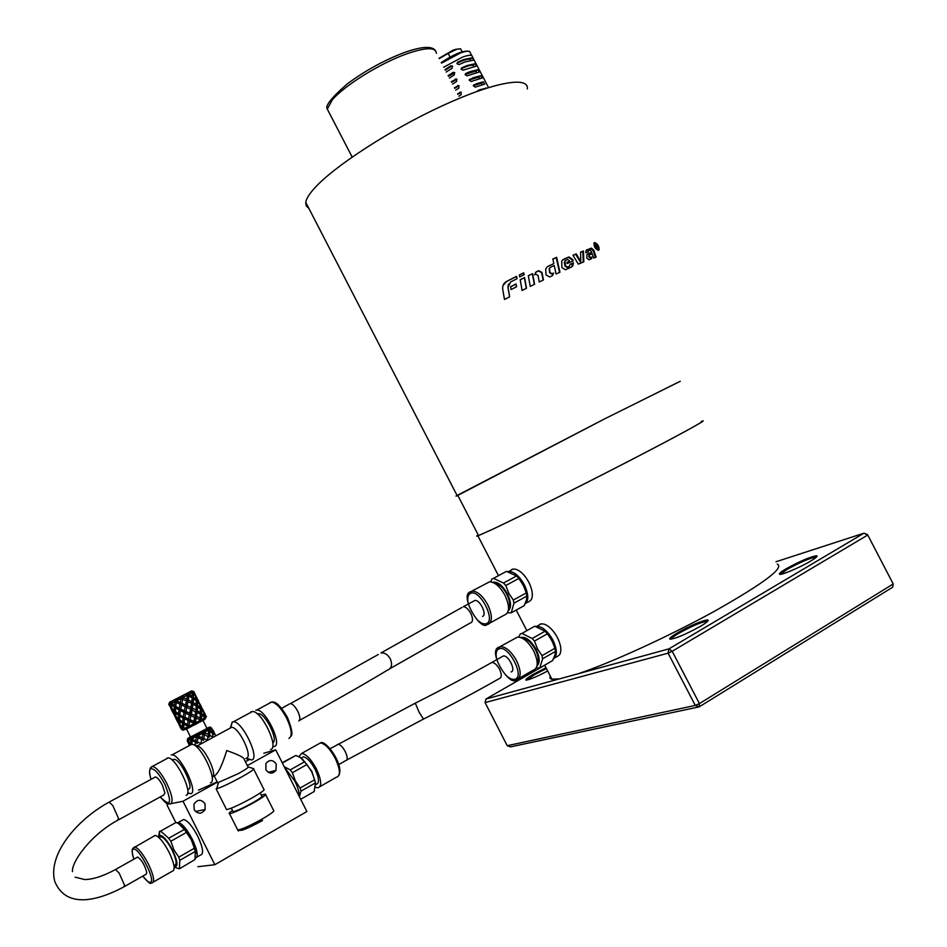 <?xml version="1.0" encoding="UTF-8"?>
<svg xmlns="http://www.w3.org/2000/svg" width="947" height="947" viewBox="0 0 947 947"><rect width="100%" height="100%" fill="white"/><g stroke="black" fill="none" stroke-linecap="round" stroke-linejoin="round"><path stroke-width="1.42" d="M507.213 745.691L510.504 746.863L699.158 706.876L892.666 587.211L893.21 583.956L699.431 703.585L699.158 706.876L695.287 705.42L507.213 745.691L485.089 702.603L485.929 699.028L544.714 665.232M780.565 574.32L786.898 569.526C799.955 562.317 809.697 558.126 816.125 556.954L816.492 557.037M810.596 561.121C816.125 557.783 818.101 555.996 816.503 555.747C809.792 556.978 799.599 561.358 785.951 568.898C780.932 571.893 778.777 573.681 779.488 574.261C780.802 575.575 800.037 567.466 810.596 561.121M777.25 564.081C784.613 567.62 764.229 583.044 716.098 610.353C670.062 635.839 610.555 663.054 578.108 673.767L559.263 678.928L551.178 679.129L549.852 677.922L550.207 675.898M776.019 561.737L864.043 533.161L668.949 648.861L578.108 673.767M677.436 632.856C671.553 636.372 669.032 638.479 669.884 639.178C675.424 638.775 685.664 634.454 700.614 626.204C707.089 622.286 709.398 620.178 707.539 619.883C701.029 620.995 690.99 625.316 677.436 632.856M670.938 639.249C671.174 638.254 673.648 636.348 678.372 633.543C691.334 626.322 700.922 622.191 707.149 621.149L707.658 621.268M526.911 680.064L534.357 674.761L546.419 668.546M546.005 667.753L533.623 674.157C527.881 677.507 525.325 679.473 525.94 680.064C529.018 679.982 536.262 676.951 547.674 670.973M559.263 678.928L485.929 699.028M701.372 421.391L702.058 421.143C709.658 418.385 678.881 435.265 627.612 461.745C576.463 488.155 516.482 518.116 491.422 529.847L477.915 535.848C476.128 536.487 476.223 536.168 478.211 534.889M553.439 658.923C557.487 655.833 557.321 649.559 552.941 640.101C547.721 630.974 542.288 626.381 536.665 626.334L535.895 626.5M557.002 656.745L559.677 654.685C561.76 650.672 561.015 644.954 557.428 637.556C553.415 630.276 548.893 625.778 543.85 624.049L541.021 623.884L536.665 626.334M540.133 624.097L541.021 623.884M524.946 604.056C528.959 600.765 528.746 594.337 524.33 584.761C519.335 575.977 514.126 571.538 508.717 571.467L507.746 571.692M528.686 601.949L531.267 599.711C533.232 595.497 532.427 589.697 528.852 582.298C524.875 575.066 520.412 570.698 515.488 569.194L513.108 569.1L508.717 571.467M511.877 569.419L513.108 569.1M485.089 702.603L668.085 653.17L668.949 648.861L672.192 651.287L867.405 535.233L864.043 533.161L867.547 534.629L893.21 583.956L867.547 534.629M668.085 653.17L672.192 651.287L699.431 703.585L695.287 705.42L668.085 653.17M524.531 587.779L520.72 580.949M504.834 572.248L506.467 571.372L516.529 575.965L503.508 583.021L493.494 578.357L491.884 579.019L490.653 581.837M518.826 578.451L523.348 585.258L526.295 592.917L513.298 600.055L508.752 593.213L505.793 585.518L518.826 578.451L516.529 575.965M508.326 610.697C511.546 607.666 511.238 602.043 507.426 593.84C502.36 585.128 497.424 581.292 492.606 582.31M505.793 585.518L503.508 583.021M493.494 578.357L506.467 571.372M507.545 612.827L511.262 612.792L513.925 603.192L513.298 600.055M513.925 603.192L526.911 596.054L526.52 599.676L524.176 605.666L511.262 612.792M526.911 596.054L526.295 592.917M508.575 608.4C510.374 605.121 509.758 600.351 506.752 594.1C502.94 587.294 498.903 583.707 494.677 583.316M489.895 623.043L504.183 615.159C509.687 613.1 509.96 606.494 505 595.32C499.98 586.465 494.808 581.967 489.457 581.849L486.592 583.388M474.897 600.457L474.897 600.457C479.975 599.451 487.433 615.088 482.508 616.414C487.433 615.088 479.975 599.451 474.897 600.457L463.343 606.719C465.865 606.826 468.339 609.016 470.754 613.313C473.003 618.249 473.086 621.386 470.99 622.735M552.941 642.67L548.727 635.461M533.102 627.151L534.783 626.204L545.081 631.223L532.155 638.515L521.915 633.425L520.234 633.981L518.826 637.047M547.413 633.768L551.935 640.574L554.918 648.281L542.004 655.655L537.458 648.813L534.475 641.072L547.413 633.768L545.081 631.223M537.056 665.753C540.145 662.805 539.837 657.36 536.109 649.405C530.817 640.361 525.692 636.396 520.708 637.473M534.475 641.072L532.155 638.515M521.915 633.425L534.783 626.204M536.286 667.966L539.743 667.99L542.607 658.769L542.004 655.655M542.607 658.769L555.51 651.382L555.131 654.413L552.563 660.627L539.743 667.99M555.51 651.382L554.918 648.281M537.257 663.456C538.95 660.284 538.346 655.667 535.41 649.618C531.409 642.539 527.207 638.811 522.791 638.456M518.802 678.443L532.995 670.298C538.346 668.286 538.594 661.858 533.741 651.015C528.509 641.817 523.099 637.165 517.547 637.059L514.718 638.645M503.307 655.975L503.307 655.975C508.48 654.886 516.293 670.89 511.108 671.944C516.293 670.89 508.48 654.886 503.307 655.975L491.836 662.45C494.464 662.545 497.033 664.83 499.554 669.28C501.815 674.217 501.851 677.283 499.661 678.478M701.419 421.474C708.972 418.728 678.372 435.513 627.399 461.828C576.557 488.084 516.92 517.879 491.99 529.551L478.531 535.529L477.264 535.813L478.247 534.96M680.254 381.25L604.884 418.752L457.815 495.388C455.696 496.394 455.436 496.417 457.07 495.459L605.086 418.645L680.277 381.286M527.313 88.935C529.326 75.772 493.47 82.081 441.704 106.076C390.022 129.94 334.291 166.258 314.735 187.944C309.302 193.898 306.307 198.692 305.739 202.315L306.212 205.949L308.864 208.352M443.67 67.213L462.562 57.092C468.919 54.831 472.174 54.689 472.352 56.702L488.522 87.538M463.829 59.507L472.316 57.755L473.701 60.099L465.095 61.934L458.964 64.585L457.01 63.733L457.697 62.159L463.829 59.507M467.001 65.556L475.11 63.721L476.519 66.041L463.036 70.196L461.059 69.178L461.769 67.782L467.001 65.556M470.174 71.605L477.88 69.711L479.3 72.019L467.108 75.831L465.119 74.635L465.841 73.416L470.174 71.605M473.334 77.654L480.603 75.748L482.059 78.033L471.168 81.489L469.191 80.14L473.334 77.654M476.507 83.703L483.301 81.809L484.769 84.082L475.216 87.16L473.275 85.668L476.507 83.703M477.324 91.291L479.691 89.752L486.569 88.154M470.872 60.253L470.032 59.223C467.593 58.927 463.355 60.206 457.306 63.058L456.951 63.354M473.843 66.314L472.884 65.189C470.493 65.071 466.622 66.254 461.26 68.729L461.047 68.871M476.755 72.398L475.69 71.179L465.131 74.446M479.644 78.494L478.472 77.204L469.227 80.069M482.473 84.603L481.218 83.265L473.263 85.739M444.936 69.628L450.784 65.864L452.311 65.982L452.05 68.291L446.203 72.043M448.097 75.665L453.057 72.446L454.465 72.469L454.323 74.872L449.363 78.08M451.257 81.702L456.62 78.992L456.608 81.466L452.524 84.117M454.418 87.751L458.798 85.526L458.904 88.059L455.685 90.166M457.59 93.8L460.988 92.096L461.213 94.653L458.857 96.215M452.678 66.479L451.305 66.278L445.256 70.244M454.797 72.789L448.416 76.269M456.892 79.181L451.565 82.294M459.035 85.656L454.726 88.331M461.236 92.202L457.886 94.369M439.171 58.607L448.156 53.411L450.074 57.069M448.156 53.411L456.892 49.208L460.585 48.818L462.148 51.777M439.029 58.359L453.353 50.002L458.561 48.96M524.07 274.784L519.702 276.95L519.347 274.973L523.703 272.807L524.07 274.784M516.068 283.97L516.565 286.752L511.072 289.545L510.587 286.752L516.068 283.97L516.423 286.823M520.199 279.732L524.579 277.554L526.508 288.255L522.105 290.457L520.199 279.732M528.308 275.719L532.593 273.624L534.593 284.254L530.261 286.385L528.308 275.719M543.46 279.957L539.257 281.981L537.991 275.388L535.813 274.204L534.546 274.819L536.298 271.836L538.748 270.664L541.98 272.464L543.46 279.957M598.587 250.245C595.343 249.168 593.816 246.741 594.018 242.941L594.538 242.539C597.664 243.71 599.179 246.149 599.084 249.866L598.587 250.245M583.814 261.857L578.333 264.13L572.971 255.24L576.238 253.891L580.771 261.431L580.606 252.127L583.459 251.014L583.814 261.857M569.277 266.367L570.118 264.331L573.48 262.875L572.84 265.752L571.183 267.208L565.418 269.765L561.867 267.528L561.725 261.029L563.643 259.241L568.91 256.957L572.781 259.62L573.113 260.97L567.194 263.526L566.922 262.39L569.396 261.313L569.218 260.591L567.49 259.431L564.921 260.875L565.56 265.835L567.561 267.125L569.218 266.403M510.658 281.934L508.006 287.237L509.652 296.802L504.479 299.477L502.715 289.166C502.324 285.734 503.626 283.141 506.609 281.389L516.588 276.346L517.003 278.726L510.658 281.934M593.58 258.046L592.23 253.749L589.436 254.921L589.377 256.424L590.679 257.501L591.851 257.051L591.117 258.969L588.998 259.786L586.797 258.01L586.986 254.471L591.78 252.316L590.099 249.878L588.489 250.588L588.395 251.76L585.814 252.731L586.169 250.316L591.425 248.078L593.876 250.316L596.101 257.122L593.58 258.046M548.254 266.19L553.841 263.621L552.835 259.016L556.647 257.312L559.961 272.227L556.067 274.014L554.255 265.539L550.609 267.22L549.532 268.356L549.97 272.523L552.089 273.742L553.64 273.02L552.231 275.802L549.734 276.974L545.993 274.855L545.673 269.078L547.141 266.912M553.841 263.621L547.899 266.474M552.492 275.66L553.261 273.304L551.722 274.026L549.615 272.795L549.177 268.628L550.041 267.61M559.523 272.428L556.209 257.62L552.859 259.123M586.382 250.055L590.762 248.481L593.201 250.718L595.391 257.383M588.371 250.659L587.732 252.009M587.85 253.772L591.78 252.316M589.413 254.944L588.75 256.815L590.04 257.892L591.212 257.454L590.928 259.04M591.212 257.454L591.851 257.051M509.593 296.825L507.935 287.367L508.515 284.029M516.849 278.809L516.435 276.524L506.538 281.531L502.987 285.615M565.122 260.591L564.282 262.71L565.087 266.154L567.087 267.456L568.804 266.699M566.945 262.497L569.396 261.313M562.743 259.786L568.401 257.3L572.26 259.975L572.568 261.194M570.141 264.438L572.971 263.23L571.503 267.042M583.234 262.094L582.855 251.393L580.606 252.269M580.771 261.431L580.203 261.798L575.681 254.258L573.03 255.347M582.855 251.393L583.459 251.014M594.74 242.929L594.278 243.296C594.1 246.694 595.474 248.883 598.386 249.854L598.824 249.511C598.918 246.173 597.557 243.971 594.74 242.929M543.14 280.111L541.672 272.712L538.452 270.913L535.469 272.416M528.319 275.814L532.593 273.624M532.344 273.849L534.345 284.384M520.211 279.827L524.579 277.554M524.378 277.755L526.319 288.35M510.611 286.834L515.949 284.124M523.857 274.89L523.513 273.02L519.358 275.068M597.107 248.635L594.657 244.575L596.882 245.202L596.906 246.504L598.622 248.161L596.137 246.788L597.107 248.635M594.752 244.752L595.568 244.823M595.651 246.469L596.61 245.285L595.178 244.953L595.888 246.315M255.844 710.179L256.862 710.037C265.799 709.303 282.869 745.194 274.228 746.532L272.689 746.556M257.383 713.943L258.472 713.695C265.361 713.091 278.832 740.53 272.736 742.756M250.789 711.978L252.482 711.493C261.739 710.747 279.519 748.142 270.558 749.491M230.417 727.639L232.287 721.945L233.424 721.768C242.479 721.164 260.378 758.76 251.618 759.979L246.978 758.405M230.31 727.687L231.648 727.308C238.928 726.834 253.37 757.174 246.362 758.192M214.697 775.676C218.295 773.368 222.308 764.998 226.735 750.545C238.537 754.7 244.362 757.647 244.208 759.376L248.007 766.916M217.656 782.79L238.36 773.616C245.249 769.733 248.552 767.508 248.268 766.94L253.701 768.68M217.147 787.206L216.697 788.756C221.657 787.241 229.943 783.323 241.544 777.002C250.079 772.184 254.163 769.414 253.772 768.704M226.274 809.022L226.57 809.626C230.926 808.762 239.425 804.855 252.08 797.919C261.396 792.556 265.314 789.68 263.834 789.277L253.701 769.177M232.879 811.236L233.116 811.709C236.478 811.07 243.024 808.087 252.742 802.736C259.904 798.605 262.923 796.368 261.774 796.036L260.236 792.982M232.465 810.419C229.423 812.526 228.452 813.615 229.529 813.686C233.731 812.881 241.911 809.14 254.068 802.464C263.029 797.291 266.794 794.497 265.349 794.083L261.36 795.22M154.598 777.416L155.533 776.907C157.51 777.511 159.794 780.269 162.387 785.17L164.92 792.911L163.784 794.971L118.363 819.936M190.335 744.591L192.939 744.425C202.185 746.887 218.011 781.749 210.388 782.826M192.939 744.425L197.923 746.212C205.274 748.177 217.905 775.593 212.175 777.12M171.218 754.913L172.165 754.818C180.557 754.652 198.775 792.911 190.69 793.704L187.731 792.923M173.005 759.624L174.177 759.316C180.628 759.198 194.632 788.555 188.441 789.218M166.802 758.239L168.246 757.872C176.26 757.73 193.804 794.557 186.085 795.302M136.924 857.473L137.682 857.035C141.849 860.018 144.879 865.215 146.773 872.625L146.087 874.365L146.773 872.625C144.879 865.215 141.849 860.018 137.682 857.035L136.924 857.473M153.319 882.048L172.2 871.24C175.574 870.388 174.568 864.126 169.193 852.466C163.807 842.321 159.167 836.615 155.249 835.372L153.592 836.296M173.976 865.653L174.544 865.321C177.267 864.623 176.473 859.627 172.176 850.311C167.879 842.203 164.151 837.657 161.002 836.663L159.664 837.42M174.094 866.446L176.213 867.843L174.189 866.434C178.367 867.192 177.847 861.794 172.626 850.24C167.145 840.084 162.777 835.124 159.51 835.361L158.563 837.255M170.839 841.244L186.441 832.437L191.341 839.823L194.372 848.263L178.794 857.142L173.869 849.731L170.839 841.244L168.732 838.249L160.588 831.111L159.51 831.324L158.516 837.219M175.148 822.979L176.095 822.434L178.723 823.724L184.334 829.465L168.732 838.249M186.441 832.437L184.334 829.465M195.97 853.46C196.005 850.075 194.573 845.399 191.661 839.456C187.968 832.354 184.393 827.619 180.948 825.251M160.588 831.111L176.095 822.434M176.213 867.843L179.433 868.778L179.776 860.314L178.794 857.142M179.776 860.314L195.342 851.436L195.023 859.545L179.433 868.778M195.342 851.436L194.372 848.263M195.496 858.112C198.539 856.656 197.497 850.394 192.359 839.338C186.997 829.264 182.309 823.641 178.285 822.481L177.018 822.848M181.919 820.445L183.659 819.475C187.707 820.611 192.407 826.21 197.769 836.272C203.096 847.837 203.996 854.099 200.456 855.058L196.834 857.13M298.885 756.724L301.691 753.41C306.248 754.143 311.172 759.352 316.452 769.011C321.554 780.21 322.027 786.484 317.861 787.833L315.588 787.253M301.584 757.801L303.277 756.854C306.935 757.446 310.865 761.613 315.091 769.331C319.175 778.292 319.553 783.311 316.215 784.388L315.789 784.637M302.448 759.08L311.847 771.343L315.611 783.394M314.653 779.748L300.116 788.034L295.357 780.873L292.374 772.716L306.935 764.501L311.658 771.627L314.653 779.748L315.481 782.873L314.155 791.574L300.696 799.28M299.394 796.711L300.968 791.159L315.481 782.873M300.116 788.034L300.968 791.159M282.206 762.702L295.866 755.446L300.341 757.529L306.935 764.501M304.756 761.708L290.208 769.887L284.207 766.668M282.36 762.998L295.866 755.446M290.208 769.887L292.374 772.716M284.597 767.437L294.896 781.228C297.938 787.407 299.382 792.461 299.24 796.391M272.523 771.237L272.44 772.989M197.923 866.706L214.839 864.718L183.008 801.245L168.779 804.11M175.751 822.434L167.051 805.057M187.542 793.728L188.358 793.278M245.391 761.731L249.12 759.672M265.847 769.71L265.941 763.46C269.445 759.447 272.854 759.601 276.204 763.921L276.003 770.361C272.487 774.196 269.102 773.983 265.847 769.71M194.206 809.732L193.934 804.24C197.39 799.185 201.084 798.996 205.014 803.695L205.179 809.448C201.664 814.266 198.006 814.361 194.206 809.732M263.811 753.232L275.707 749.846L247.333 765.578M214.839 864.718L306.887 811.532L275.707 749.846M217.36 782.198L183.008 801.245M217.194 781.867L198.503 790.118M196.905 743.442L197.189 741.785L200.871 743.561L201.735 739.489L197.97 737.796L197.189 741.785M197.97 737.796L194.62 735.57L197.059 735.819L198.243 737.571L194.62 735.57L198.87 733.416L198.325 736.079L202.102 737.76L203.226 740.163L201.735 739.489M195.686 741.016L197.521 743.052L192.253 739.086L195.686 741.016L196.408 737.05M197.521 743.052L192.099 740.661L193.022 740.116L190.773 739.773L190.004 737.76L193.022 740.116L190.454 738.139M192.099 740.661L191.945 744.188L190.761 743.3L190.773 739.773M188.607 741.288L187.293 740.696L187.778 738.613L188.216 740.874L190.761 743.3M190.584 744.46L188.477 742.223L189.163 741.844M188.477 742.223L189.341 745.135M187.293 740.98L189.033 744.247M188.666 744.011L187.589 741.099M189.246 745.171L188.773 744.082M190.418 736.742L187.684 738.577L187.293 740.696M187.601 738.814L189.163 738.127L188.145 740.4L190.335 739.453M187.778 740.152L189.163 738.127L193.271 736.233L192.253 739.086M195.118 745.206L195.437 742.649M191.318 738.624L194.62 735.57M192.312 738.53L195.863 736.802M202.978 740.033L198.243 737.571L198.325 736.079M197.059 735.819L200.373 732.635L203.416 732.493L204.019 734.552L200.373 732.635L204.469 730.433L204.789 732.682L208.257 734.446L208.683 737.216L204.481 734.387L203.688 738.471L207.322 740.116M202.102 737.76L202.942 733.676M198.456 735.488L202.398 733.428M203.534 740.294L204.789 732.682M203.226 740.163L203.688 738.471M204.481 734.387L204.469 730.433L208.671 729.569L208.802 731.877L208.589 730.563L205.712 729.746L209.157 727.687L211.382 728.172M207.405 740.081L208.044 736.115M203.416 732.493L204.469 730.433M208.257 734.446L208.589 730.563M204.883 732.09L208.139 730.279M209.476 736.873L208.683 737.216L208.802 731.877L209.855 729.817L212.483 731.96L212.459 733.309M208.683 737.216L209.654 735.215L212.755 737.133L212.637 733.452L209.867 731.38L209.654 735.215M209.867 731.38L208.802 731.877L208.683 729.746M213.702 734.375L212.72 734.848M212.708 734.458L213.477 732.907L215.537 735.322L212.649 729.592L213.477 732.907M211.915 728.87L213.643 731.06M212.483 731.96L211.832 728.551L209.157 727.687L209.926 727.024L206.884 728.196M208.671 729.569L208.518 728.101L209.843 729.273L211.524 728.196M211.406 727.817L209.926 727.024M190.548 737.026L207.026 728.48L202.989 720.478M184.748 728.705L182.641 728.385L180.273 725.899L181.575 729.545L183.552 730.232L182.274 729.841L185.683 729.403L204.883 719.353L206.41 716.619L203.936 713.588M199.628 704.497L198.479 700.934M195.532 696.388L195.816 695.761L197.296 698.602M196.266 697.075L197.071 700.342L199.142 702.781L197.935 699.726L195.745 697.347M194.395 692.825L195.816 695.761M192.182 693.784L192.975 692.21L195.011 695.512M195.058 694.66L193.815 691.559L191.661 690.943L193.164 691.357M193.188 693.642L193.425 697.181L196.065 699.36L195.437 696.009L193.188 693.642L192.194 694.139M186.5 708.995L188.122 696.365L189.08 694.364L192.205 696.317L192.111 692.695L189.601 692.15L191.957 692.139L191.282 691.192L192.975 692.21M182.404 700.733L183.079 697.525L186.784 699.217L187.459 695.228L185.091 694.577L187.814 694.411L188.275 692.873L191.72 690.872L169.537 702.26L168.909 704.509L171.738 707.764M192.951 692.127L193.815 691.559M196.065 699.36L196.053 700.709M199.142 702.781L199.107 703.645M199.9 703.881L201.38 706.711M182.333 729.806L180.581 727.793M190.229 727.225L188.927 726.894L188.95 725.402L190.229 727.225L183.872 724.289L183.73 727.912L185.683 729.403L182.724 729.119L182.641 728.385M180.924 728.207L181.587 729.533L182.724 729.119M177.681 721.957L176.497 719.661M177.089 720.785L179.054 723.472L178.545 720.217L176.178 717.743L176.982 720.762M179.113 724.715L180.841 727.959M180.475 727.722L177.823 721.886M180.415 724.976L179.385 724.786M175.941 711.895L178.533 713.683L178.959 709.895L175.645 707.942L176.58 707.421L173.147 704.734M179.054 723.472L179.93 724.064M175.029 716.595L176.746 719.815M173.597 713.825L172.413 711.528M176.391 719.59L173.739 713.754M176.331 716.832L175.29 716.642M184.251 729.107L184.843 728.788M188.927 726.894L189.175 727.746L187.08 727.107L187.186 726.266M184.369 728.385L187.08 727.107M176.178 717.743L176.876 717.376M180.723 720.549L178.545 720.217M180.273 725.899L180.972 725.532M182.546 726.953L182.546 723.413L179.658 721.212L180.013 724.55L183.73 727.841M179.658 721.212L180.782 720.596L182.653 721.863L184.795 723.757L182.546 723.413M183.872 724.289L184.795 723.757L181.422 721.105M179.942 719.98L183.967 723.153M178.438 718.785L178.438 715.234L175.55 713.044L175.905 716.394L179.622 719.661M174.958 715.328L174.437 712.061L172.082 709.599L173.005 712.641L175.834 715.92M170.957 708.474L172.662 711.682M169.501 705.693L168.779 704.438L169.513 702.343M172.307 711.457L169.655 705.622M172.236 708.687L171.206 708.498M172.082 709.599L172.78 709.22M182.653 721.863L183.079 718.075L179.764 716.11L180.688 715.589L176.627 712.393L174.437 712.061M175.55 713.044L176.675 712.428M187.447 724.621L189.282 726.669L184.026 722.715L187.447 724.621L188.157 720.667L180.688 715.589L178.438 715.234M195.035 723.792L195.437 722.076L196.254 722.443L195.97 724.301L195.035 723.792L194.81 724.905L193.295 723.993L193.484 723.094L188.157 720.667M189.743 725.793L193.295 723.993M179.764 716.11L179.622 719.732M178.533 713.683L185.174 718.489L184.831 717.21L188.5 718.962L190.004 721.188L183.079 718.075M184.547 718.868L184.026 722.715M179.812 714.949L177.29 712.913M174.331 710.617L174.331 707.066L171.454 704.888L171.809 708.238L175.515 711.505M169.904 702.733L169.477 704.142M170.862 707.184L170.365 701.999L176.58 707.421L174.331 707.066M168.886 704.438L170.271 703.846M172.543 704.237L170.342 703.905M171.454 704.888L172.579 704.272M175.645 707.942L175.515 711.564M183.327 716.441L184.038 712.475L178.959 709.895M180.427 710.688L179.906 714.535M188.5 718.962L189.364 714.902L184.038 712.475M200.918 720.655L201.415 718.856L202.125 719.27L200.373 721.945L199.805 719.756L190.951 715.612L190.087 719.684L193.851 721.377L194.975 723.78L193.484 723.094M196.254 722.443L199.675 720.62M185.612 713.209L184.831 717.21M194.81 724.905L196.349 712.689L192.123 709.824L191.318 713.896L195.023 715.577L195.78 718.181L196.55 716.311L200.018 718.086L200.456 720.856L199.805 719.756M190.607 717.258L190.856 715.601L189.364 714.902M194.597 723.591L190.004 721.188L190.087 719.684M190.406 715.364L185.884 713.008L185.967 711.505L189.731 713.186L190.951 715.648L191.318 713.896M189.731 721.401L188.95 725.402M193.851 721.377L194.691 717.293M185.884 713.008L175.799 706.355L181.055 710.309L180.711 709.019L184.381 710.783L185.884 713.008M170.945 702.994L172.461 701.005L171.407 703.313L174.769 701.668L173.964 700.271L176.947 702.141L174.769 701.668M169.75 702.26L177.385 698.555L176.604 700.839L180.261 702.591L181.765 704.828L176.32 702.508L175.799 706.355M174.426 705.515L174.852 701.715M176.32 702.508L176.947 702.141L173.964 700.271M179.208 708.249L179.93 704.296M184.381 710.783L185.245 706.722L181.493 705.03L180.711 709.019M181.493 705.03L176.947 702.141L176.604 700.839M189.731 713.186L190.572 709.114L185.245 706.722M186.831 707.433L185.967 711.505M190.856 715.601L191.673 710.013L190.572 709.114M204.469 718.217L205.262 716.619L205.759 717.128L204.374 719.673L204.422 717.139L201.64 715.056L200.575 715.553L200.362 714.216L197.13 712.333L196.55 716.311M202.125 719.27L204.469 717.921M192.123 709.824L192.43 708.131L195.911 709.907L196.349 712.689L197.307 710.688L200.421 712.629L200.575 715.553L200.444 713.15M195.023 715.577L195.686 711.576M200.373 721.945L200.575 715.553L201.64 713.493L204.268 715.648L204.256 716.997M197.13 712.333L196.349 712.689L196.254 706.06L193.01 704.166L192.43 708.131M196.242 718.015L195.437 722.076M200.018 718.086L200.362 714.216M186.784 707.421L187.198 705.704L190.903 707.397L191.673 710.013L192.229 704.521L191.566 703.396L188.003 701.656L187.198 705.704M186.216 707.149L181.765 704.828L181.848 703.313L185.612 704.994L186.748 707.421M175.645 700.697L179.35 697.56L181.836 697.548L182.629 699.253L179.35 697.56L183.185 695.572L183.079 697.525M180.261 702.591L181.126 698.543M176.615 700.744L181.031 698.495M185.612 704.994L186.452 700.934L182.724 699.253L181.848 703.313M182.724 699.253L183.185 695.572L188.275 692.873L189.08 694.364M188.003 701.656L186.452 700.934M190.903 707.397L191.566 703.396M193.01 704.166L192.229 704.521L193.188 702.52L196.313 704.473L196.479 707.397L197.532 705.337L200.16 707.504L200.148 708.853M195.911 709.907L196.254 706.06M205.759 717.128L206.41 716.619M200.421 712.629L200.314 708.983L197.532 706.888L197.307 710.688M197.532 706.888L196.479 707.397L196.337 704.864M204.268 715.648L203.629 712.274L201.38 709.919L201.64 713.493M201.38 709.919L200.397 710.416M201.64 715.056L201.415 718.856M182.037 698.945L179.35 697.56M200.385 710.037L201.166 708.474L203.203 711.765M186.784 699.217L187.553 701.834L188.311 699.951L191.791 701.739L192.229 704.521L192.146 697.892L188.903 695.998L188.311 699.951M181.836 697.548L183.185 695.572M183.102 697.43L187.376 695.193M188.903 695.998L188.122 696.365L187.459 695.228M191.791 701.739L192.146 697.892M196.313 704.473L196.218 700.839L193.425 698.732L193.188 702.52M193.425 698.732L192.371 699.253L193.425 697.181M200.16 707.504L199.533 704.142L197.284 701.786L197.532 705.337M197.284 701.786L196.289 702.272M203.238 710.913L200.362 705.195L201.166 708.474M203.712 712.618L203.996 712.002L205.463 714.819M202.563 709.043L203.996 712.002M196.278 701.905L197.071 700.342M187.814 694.411L188.122 696.365L188.275 692.873M189.092 694.269L192.052 692.648M204.457 713.328L205.262 716.619M108.266 802.583L155.533 776.907C157.51 777.511 159.794 780.269 162.387 785.17L164.92 792.911L163.784 794.971M488.072 624.357C492.547 621.575 492.44 615.029 487.752 604.731C482.721 595.829 477.56 591.283 472.269 591.106L469.002 593.284M476.874 619.504C480.496 623.055 483.621 624.452 486.249 623.671C496.358 620.924 479.75 588.691 470.623 593.331C467.877 594.728 467.084 598.244 468.268 603.89M516.671 679.91C521.323 677.436 521.3 671.044 516.612 660.746C511.356 651.5 505.982 646.789 500.49 646.635L497.27 648.837M505.662 675.057C509.202 678.443 512.268 679.839 514.86 679.236C525.325 677.117 508.634 644.753 499.176 648.778C496.204 650.068 495.399 653.655 496.749 659.538M329.142 112.646L327.307 109.106L332.006 100.299C343.311 86.248 379.617 63.508 406.334 53.991C425.854 47.232 435.869 46.995 436.378 53.292M470.032 59.223L472.316 57.755M457.306 63.058L457.697 62.159M472.884 65.189L475.11 63.721M461.26 68.729L461.769 67.782M475.69 71.179L477.88 69.711M465.214 74.411L465.841 73.416M478.472 77.204L480.603 75.748M469.203 80.033L469.901 79.063M481.218 83.265L483.301 81.809M473.287 85.561L473.95 84.745M484.817 88.722L485.953 87.905M477.359 91.137L477.986 90.439M453.684 72.789L453.057 72.446M456.075 79.299L455.341 79.039M458.478 85.81L457.638 85.632M460.893 92.333L459.946 92.238M441.527 63.106L460.396 52.996C466.741 50.747 470.008 50.629 470.185 52.641L471.736 55.601M468.457 51.221C462.905 50.534 453.838 54.322 441.243 62.573C455.341 53.304 464.882 49.706 469.878 51.765M593.201 250.718L593.876 250.316M590.762 248.481L591.425 248.078M590.04 257.892L590.679 257.501M588.75 256.815L589.377 256.424M588.738 256.744L589.365 256.353M597.782 250.221L598.386 249.854M595.781 246.551L596.48 246.137M594.882 244.705L595.568 244.29M269.978 702.556L271.635 702.047C276.287 702.899 281.271 708.238 286.598 718.051C291.783 729.285 292.564 736.068 288.93 738.4M237.413 829.359L237.744 830.022C242.018 829.347 250.221 825.642 262.366 818.918C271.304 813.686 275.021 810.821 273.541 810.312L265.657 794.675M240.076 829.548C239.425 831.975 246.93 828.956 262.579 820.504M150.277 768.36L152.55 766.336C156.669 767.591 161.428 773.332 166.85 783.548C172.247 795.16 173.455 801.955 170.472 803.932M168.246 757.872L152.55 766.336C152.005 766.407 147.46 767.532 151.023 779.345C149.117 773.143 149.093 769.591 150.987 768.68C154.657 768.715 159.297 773.983 164.932 784.459C172.354 803.364 170.791 807.519 160.256 796.912M150.999 883.113C150.739 884.474 148.004 882.142 142.796 876.105C145.945 880.248 148.348 882.32 150.052 882.308C156.871 882.533 139.233 847.198 133.48 849.104C131.68 849.731 131.811 853.081 133.87 859.178M152.147 882.971C154.882 881.562 153.663 875.312 148.49 864.209C143.092 853.981 138.487 848.204 134.675 846.89L132.829 848.713M318.228 744.153L320.382 742.945C325.034 743.62 329.982 748.757 335.238 758.358C340.103 768.905 340.683 775.155 336.978 777.12M490.522 663.196L491.836 662.45C468.138 675.803 442.628 689.369 415.283 703.159L419.095 712.18L423.534 719.14M337.002 744.816L338.067 744.212C340.328 744.52 342.719 746.97 345.229 751.551C347.549 756.57 347.809 759.565 346.022 760.548M415.52 703.029L330.065 748.71M462.006 607.441L380.943 652.957C384.66 652.554 387.773 654.519 390.282 658.828C392.626 664.676 391.679 668.452 387.43 670.156C363.352 684.61 334.031 701.348 299.477 720.395M378.267 654.519L290.48 703.597C292.741 703.976 295.156 706.521 297.701 711.209C300.163 716.548 300.519 719.791 298.755 720.963M289.64 703.858L281.638 708.392M75.133 877.159L84.603 879.538C92.842 879.503 103.14 876.164 115.487 869.535L119.097 873.004L124.566 885.256L123.726 886.96C95.233 902.112 65.639 907.818 54.784 881.491C47.504 854.762 76.482 819.853 109.118 802.121L112.764 805.471L118.505 818.397L117.511 820.398C91.421 834.26 71.416 861.687 72.457 871.654M137.682 857.035L114.765 869.938M816.503 555.747L816.125 556.954M707.539 619.883L707.149 621.149M477.915 535.848L498.477 575.681M516.222 610.057L526.852 630.655M544.667 665.161L551.994 679.354M707.717 619.894L708.119 620.664M527.68 602.185L526.224 602.99M489.457 581.849L470.718 591.721C458.727 594.219 480.2 631.377 487.089 624.594M556.339 656.887L554.883 657.727M517.547 637.059L499.353 647.038C486.545 650.116 509.308 686.67 515.973 680.053M457.685 495.151L478.531 535.529M305.739 202.315L457.07 495.459M352.166 157.048L327.307 109.106C324.797 106.088 331.462 97.683 347.289 83.892C365.14 70.67 384.21 60.194 404.511 52.464C421.616 46.45 431.915 45.799 435.383 50.511M455.838 49.22L456.892 49.208M440.012 57.53L439.704 58.122M587.85 250.991L588.489 250.588M590.987 258.957L591.626 258.567M588.809 255.311L589.436 254.921M287.486 717.506C291.913 728.705 293.025 735.002 290.812 736.387M245.829 758.488L249.416 759.778M230.737 727.438L232.287 721.945M217.857 783.193L214.211 775.948M218.331 783.11L216.697 788.756M226.57 809.626L216.129 788.851M233.116 811.709L231.34 808.17M239.851 829.619C238.798 831.206 238.099 831.348 237.744 830.022L229.529 813.686M172.165 754.818L191.898 744.176M172.401 760.275L174.177 759.316M160.209 796.936C169.359 807.27 167.37 803.08 169.738 803.967M197.177 745.952L231.648 727.308M233.424 721.768L252.482 711.493M257.631 714.156L258.472 713.695M256.862 710.037L271.635 702.047C273.943 701.834 277.826 701.159 287.474 717.471M133.847 859.201C131.799 852.478 131.633 848.737 133.349 847.979L155.249 835.372M161.002 836.663L159.096 837.74M159.51 835.361L159.593 831.277M183.659 819.475L178.285 822.481M338.967 775.262C344.246 764.336 325.01 738.838 320.382 742.945L301.691 753.41M319.956 786.637L336.469 777.179M301.146 758.05L303.277 756.854M195.532 811.532L205.179 809.448M268.25 772.326L276.003 770.361M187.897 742.093L187.21 740.72M189.412 745.1L189.116 744.508M188.252 738.482L187.778 740.104M190.726 738.317L192.265 739.56M190.619 737.145L186.523 729.012M191.72 690.872L192.762 691.203M183.481 730.22L182.676 729.959M179.705 725.781L178.746 723.887M175.609 717.637L174.662 715.743M177.539 721.472L176.829 720.063M171.525 709.504L170.567 707.598M173.443 713.328L172.733 711.919M169.347 705.184L168.968 704.414M175.669 706.758L172.472 704.189M170.081 702.129L169.466 704.213M423.546 719.033C450.665 705.385 475.927 691.89 499.329 678.549M423.297 719.152L346.791 759.991M345.75 760.583L338.801 764.537M470.493 622.842L390.105 668.558M124.459 886.546L145.874 874.353"/></g></svg>
